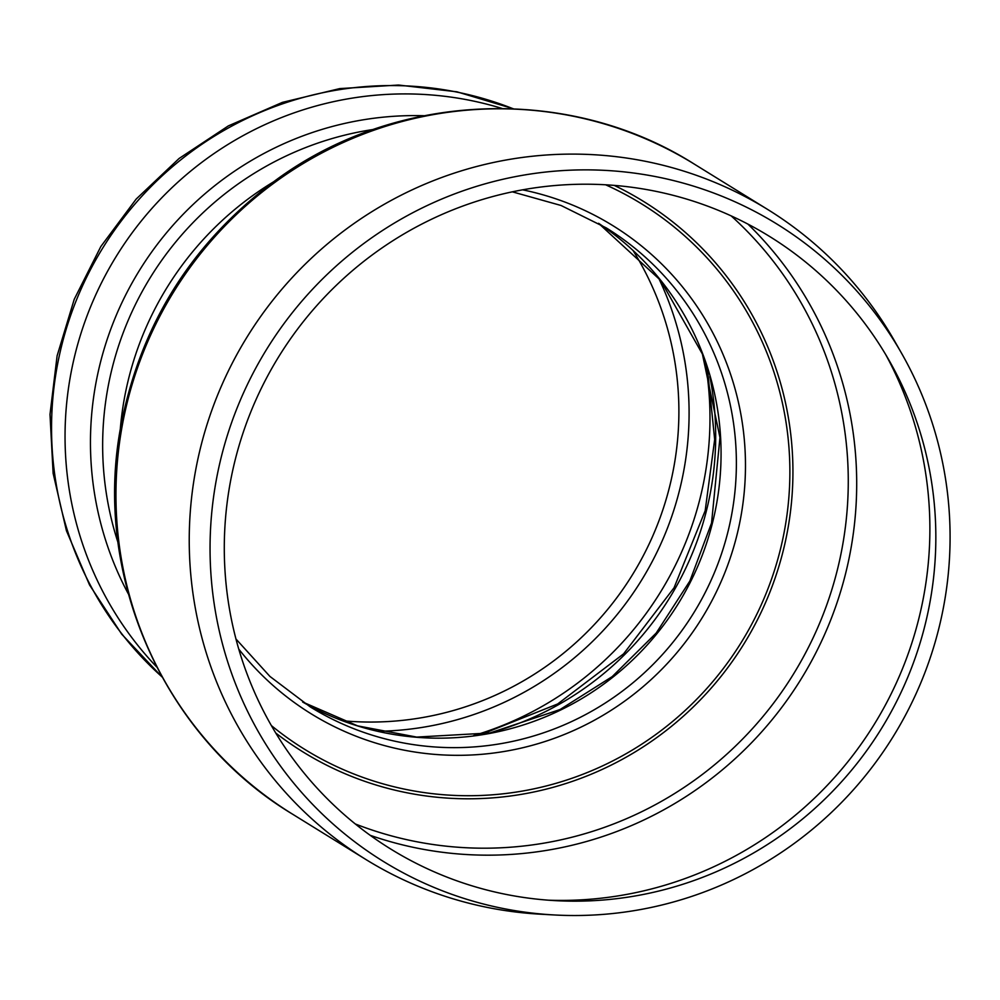 <?xml version="1.0" encoding="UTF-8"?>
<svg xmlns="http://www.w3.org/2000/svg" width="1000" height="1000" viewBox="0 0 1000 1000"><rect width="100%" height="100%" fill="white"/><g stroke="black" fill="none" stroke-linecap="round" stroke-linejoin="round"><path stroke-width="1.5" d="M548.362 900.188A367.725 361.562 121.7 0 0 874.163 724.488A367.725 361.562 121.7 0 0 885.662 354.513M491.25 891.125A360.125 354.1 121.7 0 0 555.312 900.638A360.125 354.1 121.7 0 0 881.263 728.875A360.125 354.1 121.7 0 0 889.175 360.525A360.125 354.1 121.7 0 0 297.387 329.338A360.125 354.1 121.7 0 0 491.25 891.125M275.75 733.025A323.65 318.238 121.7 0 0 393.363 789.775A323.65 318.238 121.7 0 0 773.037 583.925A323.65 318.238 121.7 0 0 614.263 185.4M901.55 353.237L894.663 341.163A382.088 375.688 121.7 0 0 767.6 209.425A382.088 375.688 121.7 0 0 247.138 336.9A382.088 375.688 121.7 0 0 365.8 859.45A382.088 375.688 121.7 0 0 472.475 904.112A382.088 375.688 121.7 0 0 540.45 914.2L554.325 914.963A374.55 368.275 121.7 0 0 893.325 736.338A374.55 368.275 121.7 0 0 901.55 353.237A374.55 368.275 121.7 0 0 286.075 320.8A374.55 368.275 121.7 0 0 487.688 905.075A374.55 368.275 121.7 0 0 554.325 914.963M271.363 725.575A320.575 315.2 121.7 0 0 741.3 642.362A320.575 315.2 121.7 0 0 605.638 184.8M342.525 720.738A307.4 302.25 121.7 0 0 632.312 574.987A307.4 302.25 121.7 0 0 633.125 250.625M370.163 835.3A367.725 361.562 121.7 0 0 402.738 844.925A367.725 361.562 121.7 0 0 845.2 575.15A367.725 361.562 121.7 0 0 747.95 224.125M355.3 823.962A363.15 357.075 121.7 0 0 399.95 838.075A363.15 357.075 121.7 0 0 836.912 571.663A363.15 357.075 121.7 0 0 731.162 215.888M292.525 814.15C162.338 736.025 91.388 573.275 121.425 423.188C141.438 323.325 192.188 242.85 273.65 181.762C394.263 91.475 568.188 83.938 694.325 164.125A382.088 375.688 121.7 0 0 173.85 291.6A382.088 375.688 121.7 0 0 292.525 814.15L365.8 859.45M423.888 115.725A323.462 318.05 121.7 0 0 139.475 270.35A323.462 318.05 121.7 0 0 128.325 593.888M501.938 108.425A339 333.325 121.7 0 0 483.55 103.362A339 333.325 121.7 0 0 111.438 264.413A339 333.325 121.7 0 0 156.688 666.963M373.55 129.438A316.012 310.725 121.7 0 0 118.075 542.737M273.562 181.825A316.012 310.725 121.7 0 0 120.237 429.862M238.762 649.1A286.925 282.125 121.7 0 0 519.938 748.388A286.925 282.125 121.7 0 0 736.5 536.838A286.925 282.125 121.7 0 0 532.775 192.113A286.925 282.125 121.7 0 0 522.65 189.838M235.963 639L269.938 676.438L310.212 706.875A281.537 276.825 121.7 0 0 727.575 533.25A281.537 276.825 121.7 0 0 606.275 227.913L561.05 205.487L512.362 191.838M302.65 702.025A281.537 276.825 121.7 0 0 712.262 523.775A281.537 276.825 121.7 0 0 598.562 223.312L660.612 280.363L702.4 354.038L719.963 437.537L711.55 523.025L689.862 581.025L656.2 633.062L612.212 676.6L560.05 709.538L489.963 732.95L416.662 737.087L357.625 725.875L302.638 702.013M489.55 733.025A304.525 299.425 121.7 0 0 706.162 511.8A304.525 299.425 121.7 0 0 709.85 376.625M473.663 735.575A327.5 322.025 121.7 0 0 699.75 499.613A327.5 322.025 121.7 0 0 705.025 361.275M378.038 731.287A315.125 309.85 121.7 0 0 679.237 491.362A315.125 309.85 121.7 0 0 658.438 277.663M513.038 108.713A339 333.325 121.7 0 0 470.037 95.013A339 333.325 121.7 0 0 91.512 267.65A339 333.325 121.7 0 0 161.9 676.762M694.325 164.125L767.6 209.425M481.175 734.488L557.675 703.962L623.612 653.838L674.05 587.775L705.175 510.737L714.675 439.525L707.4 368.45M162.013 676.95L121.7 634.15L89.513 584.9L66.438 530.737L53.125 473.325L50 414.425L57.112 355.812L74.25 299.262L100.862 246.488L136.175 199.075L179.1 158.475L228.337 125.9L282.438 102.362L339.738 88.6L398.5 85.037L456.938 91.812L513.25 108.725"/></g></svg>
